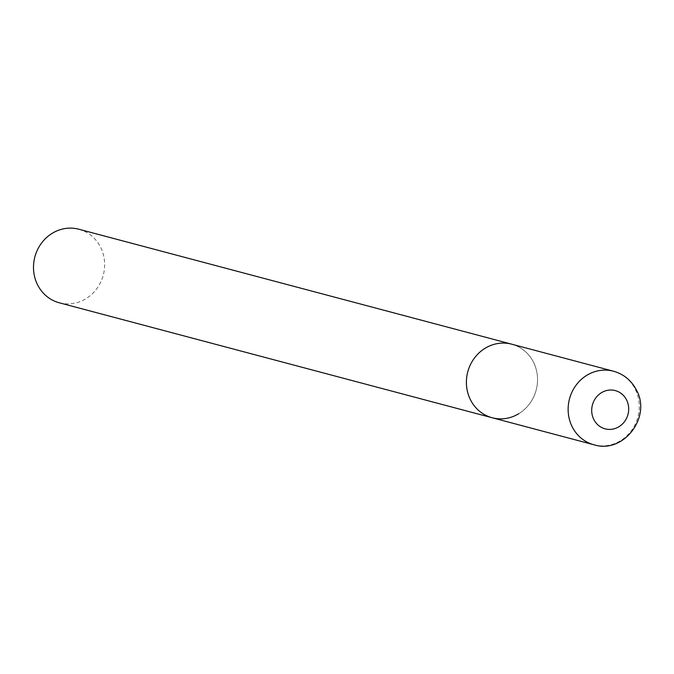 <?xml version="1.0" encoding="UTF-8"?>
<svg xmlns="http://www.w3.org/2000/svg" width="674" height="674" viewBox="0 0 674 674"><rect width="100%" height="100%" fill="white"/><g stroke="black" fill="none" stroke-linecap="round" stroke-linejoin="round"><path stroke-width="0.51" stroke-dasharray="3.37 2.53" d="M492.197 417.762A38.064 35.393 104.9 0 0 529.671 403.667A38.064 35.393 104.9 0 0 533.319 361.871A38.064 35.393 104.9 0 0 511.734 344.187A38.064 35.393 -75.1 0 1 537.338 375.57A38.064 35.393 -75.1 0 1 518.786 413.693M78.841 229.227A38.064 35.393 -75.1 0 1 104.445 260.602A38.064 35.393 -75.1 0 1 85.893 298.734A38.064 35.393 -75.1 0 1 59.304 302.794M593.929 444.773A38.064 35.393 104.9 0 0 631.403 430.686A38.064 35.393 104.9 0 0 635.051 388.881A38.064 35.393 104.9 0 0 613.466 371.206"/><path stroke-width="1.01" d="M518.786 413.693A38.064 35.393 -75.1 0 1 492.197 417.762L59.304 302.794A38.064 35.393 -75.1 0 1 33.7 271.42A38.064 35.393 -75.1 0 1 52.252 233.288A38.064 35.393 -75.1 0 1 78.841 229.227L511.734 344.187A38.064 35.393 104.9 0 0 474.269 358.273A38.064 35.393 104.9 0 0 470.621 400.078A38.064 35.393 104.9 0 0 492.197 417.762A38.064 35.393 -75.1 0 1 466.593 386.379A38.064 35.393 -75.1 0 1 485.154 348.247A38.064 35.393 -75.1 0 1 511.734 344.187L613.466 371.206A38.064 35.393 104.9 0 0 576 385.292A38.064 35.393 104.9 0 0 572.352 427.089A38.064 35.393 104.9 0 0 593.929 444.773C623.652 454.234 651.985 416.751 636.248 389.707C631.218 380.271 623.627 374.104 613.466 371.206M626.491 399.775A19.79 18.409 104.9 0 0 601.452 392.698A19.79 18.409 104.9 0 0 593.895 419.649A19.79 18.409 104.9 0 0 618.943 426.726A19.79 18.409 104.9 0 0 626.491 399.775M492.197 417.762L593.929 444.773"/></g></svg>

